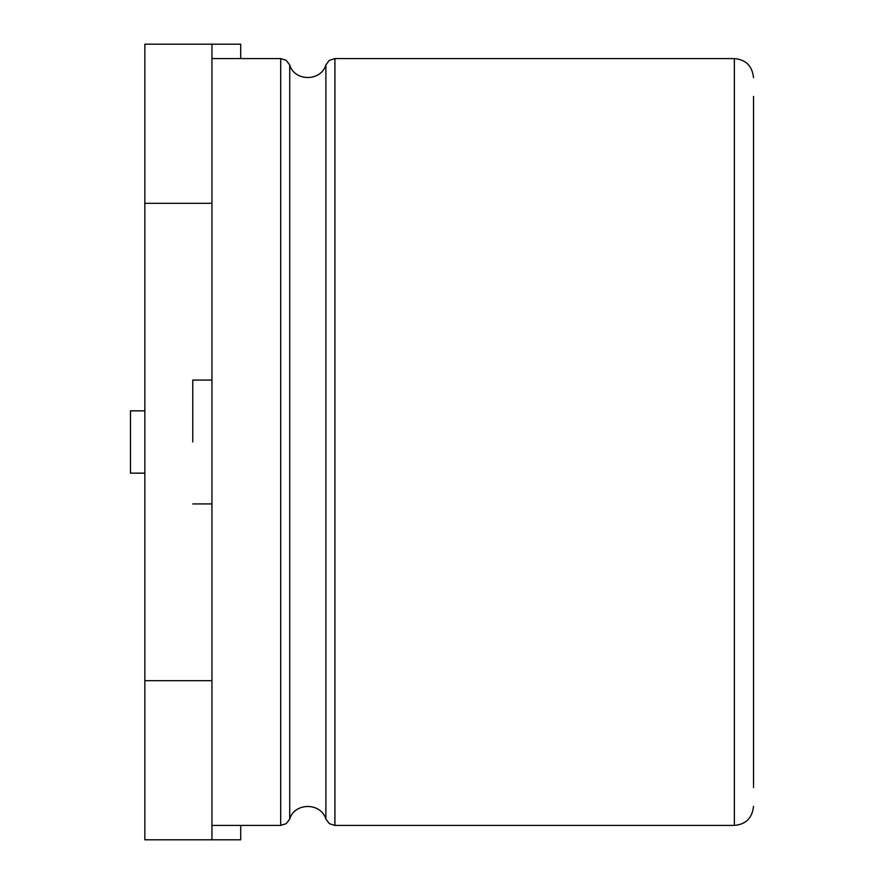 <?xml version="1.0" encoding="UTF-8"?>
<svg xmlns="http://www.w3.org/2000/svg" width="884" height="884" viewBox="0 0 884 884"><rect width="100%" height="100%" fill="white"/><g stroke="black" fill="none" stroke-linecap="round" stroke-linejoin="round"><path stroke-width="1.33" d="M192.778 442L192.778 380.065L192.778 442M280.692 825.424L286.228 823.667L289.731 819.026L289.731 64.974L286.228 60.333L280.692 58.576L280.692 825.424L211.95 825.424M289.731 819.026C294.383 802.55 320.781 802.086 325.876 819.026L325.876 64.974C320.781 81.914 294.383 81.45 289.731 64.974M240.702 58.576L240.702 44.2L144.843 44.2L144.843 680.68L211.95 680.68L211.95 503.935L192.778 503.935M144.843 203.32L211.95 203.32L211.95 380.065L192.778 380.065M144.843 680.68L144.843 839.8L240.702 839.8L240.702 825.424M211.95 680.68L211.95 839.8M211.95 44.2L211.95 203.32M144.843 473.15L130.467 473.15L130.467 410.85L144.843 410.85M753.533 787.611L753.533 96.389M211.95 503.935L211.95 380.065M325.876 819.026L329.378 823.667L334.914 825.424L334.914 58.576L329.378 60.333L325.876 64.974M334.914 825.424L734.361 825.424L734.361 58.576C745.897 59.604 752.284 66.002 753.533 77.748M211.95 58.576L280.692 58.576M334.914 58.576L734.361 58.576M734.361 825.424C745.897 824.396 752.284 817.998 753.533 806.252"/></g></svg>
